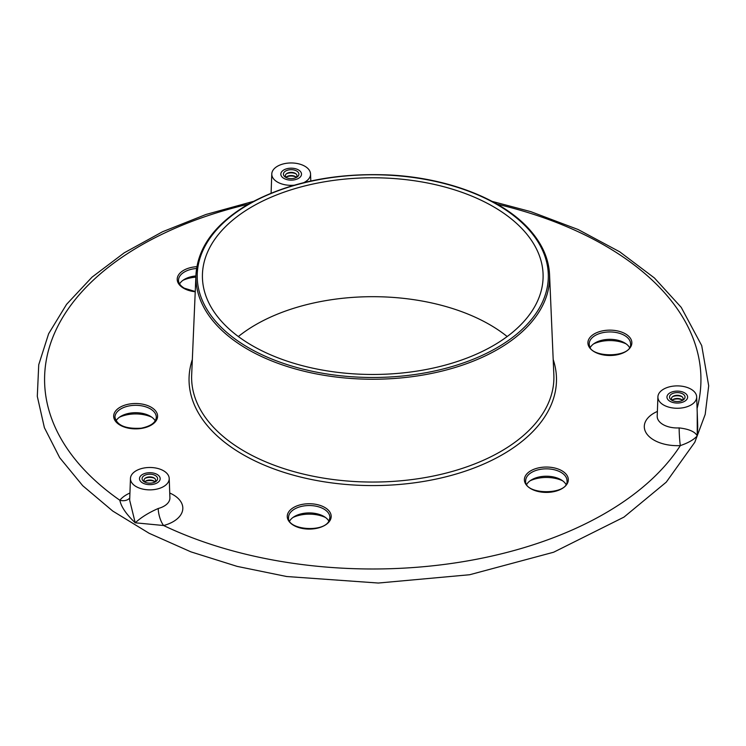 <?xml version="1.0" encoding="UTF-8"?>
<svg xmlns="http://www.w3.org/2000/svg" width="746" height="746" viewBox="0 0 746 746"><rect width="100%" height="100%" fill="white"/><g stroke="black" fill="none" stroke-linecap="round" stroke-linejoin="round"><path stroke-width="1.12" d="M145.144 482.233A5.819 3.357 180 0 1 145.731 477.878A5.819 3.357 180 0 1 153.946 477.878A5.819 3.357 180 0 1 154.534 482.233M144.36 481.841L144.36 481.841A7.749 4.476 180 0 1 144.36 475.51A7.749 4.476 180 0 1 155.317 475.51A7.749 4.476 180 0 1 155.317 481.841A7.749 4.476 180 0 1 144.36 481.841M145.144 478.279A7.749 4.476 180 0 1 154.534 478.279M144.715 481.841A5.819 3.357 180 0 1 145.731 481.049A5.819 3.357 180 0 1 153.946 481.049A5.819 3.357 180 0 1 154.963 481.841M145.144 481.44A7.749 4.476 180 0 1 154.534 481.44M159.821 480.219A10.332 5.968 180 0 1 148.491 484.592A10.332 5.968 180 0 1 139.502 478.671A10.332 5.968 180 0 1 149.834 472.703A10.332 5.968 180 0 1 160.176 478.671A10.332 5.968 180 0 1 159.821 480.219A10.332 5.968 180 0 1 148.491 484.592A10.332 5.968 180 0 1 139.502 478.671A10.332 5.968 180 0 1 149.834 472.703A10.332 5.968 180 0 1 160.176 478.671A10.332 5.968 180 0 1 159.821 480.219M672.584 400.639A5.819 3.357 180 0 1 673.172 396.285A5.819 3.357 180 0 1 681.396 396.285A5.819 3.357 180 0 1 681.984 400.639M671.801 400.238L671.801 400.238A7.749 4.476 180 0 1 671.801 393.916A7.749 4.476 180 0 1 682.767 393.916A7.749 4.476 180 0 1 682.767 400.238A7.749 4.476 180 0 1 671.801 400.238M672.584 396.685A7.749 4.476 180 0 1 681.984 396.685M672.155 400.238A5.819 3.357 180 0 1 673.172 399.455A5.819 3.357 180 0 1 681.396 399.455A5.819 3.357 180 0 1 682.413 400.238M672.584 399.847A7.749 4.476 180 0 1 681.984 399.847M687.271 398.625A10.332 5.968 180 0 1 675.932 402.989A10.332 5.968 180 0 1 666.952 397.077A10.332 5.968 180 0 1 677.284 391.109A10.332 5.968 180 0 1 687.625 397.077A10.332 5.968 180 0 1 687.271 398.625A10.332 5.968 180 0 1 675.932 402.989A10.332 5.968 180 0 1 666.952 397.077A10.332 5.968 180 0 1 677.284 391.109A10.332 5.968 180 0 1 687.625 397.077A10.332 5.968 180 0 1 687.271 398.625M286.473 177.716A5.819 3.357 180 0 1 287.051 173.361A5.819 3.357 180 0 1 295.276 173.361A5.819 3.357 180 0 1 295.864 177.716M285.681 177.315L285.681 177.315A7.749 4.476 180 0 1 285.681 170.993A7.749 4.476 180 0 1 296.647 170.993A7.749 4.476 180 0 1 296.647 177.315A7.749 4.476 180 0 1 285.681 177.315M286.473 173.762A7.749 4.476 180 0 1 295.864 173.762M286.035 177.315A5.819 3.357 180 0 1 287.051 176.532A5.819 3.357 180 0 1 295.276 176.532A5.819 3.357 180 0 1 296.293 177.315M286.473 176.923A7.749 4.476 180 0 1 295.864 176.923M301.151 175.702A10.332 5.968 180 0 1 289.821 180.075A10.332 5.968 180 0 1 280.832 174.154A10.332 5.968 180 0 1 291.164 168.186A10.332 5.968 180 0 1 301.505 174.154A10.332 5.968 180 0 1 301.151 175.702A10.332 5.968 180 0 1 289.821 180.075A10.332 5.968 180 0 1 280.832 174.154A10.332 5.968 180 0 1 291.164 168.186A10.332 5.968 180 0 1 301.505 174.154A10.332 5.968 180 0 1 301.151 175.702M116.04 420.819A20.674 11.936 180 0 1 121.02 416.193A20.674 11.936 180 0 1 150.254 416.193A20.674 11.936 180 0 1 155.224 420.819M151.876 417.247A25.84 14.92 0 0 0 119.397 417.247M526.76 484.359A20.674 11.936 180 0 1 531.73 479.725A20.674 11.936 180 0 1 560.973 479.725A20.674 11.936 180 0 1 565.944 484.359M562.596 480.778A25.84 14.92 0 0 0 530.108 480.778M590.3 347.459A20.674 11.936 180 0 1 595.271 342.824A20.674 11.936 180 0 1 624.505 342.824A20.674 11.936 180 0 1 629.484 347.459M626.127 343.878A25.84 14.92 0 0 0 593.648 343.878M179.581 283.918A20.674 11.936 180 0 1 184.551 279.284A20.674 11.936 180 0 1 195.909 275.936M195.853 277.148A25.84 14.92 0 0 0 182.929 280.337M289.635 521.044A20.674 11.936 180 0 1 294.605 516.409A20.674 11.936 180 0 1 314.579 513.323A20.674 11.936 180 0 1 323.848 516.409A20.674 11.936 180 0 1 328.818 521.044M325.47 517.463A25.84 14.92 0 0 0 315.912 514.656A25.84 14.92 0 0 0 292.982 517.463M169.211 478.438A19.377 11.19 180 0 1 149.834 489.861A19.377 11.19 180 0 1 130.457 478.438A19.377 11.19 180 0 1 142.607 468.292A19.377 11.19 180 0 1 163.542 470.763A19.377 11.19 180 0 1 169.211 478.438L169.911 497.731A20.077 11.591 180 0 1 158.217 508.502A12.924 4.401 -104.9 0 0 163.616 525.52A32.992 19.051 0 0 0 169.743 493.022M129.935 493.022A32.992 19.051 0 0 0 119.854 500.258A12.924 9.586 -141.5 0 0 129.757 498.011M248.334 204.18A328.184 189.475 180 0 0 119.854 500.258C121.132 506.758 126.251 514.274 135.222 522.797L129.673 500.23L130.457 478.438M158.217 508.502C148.827 512.586 141.162 517.351 135.222 522.797L163.616 525.52A328.184 189.475 180 0 0 287.825 562.531A328.184 189.475 180 0 0 680.343 445.586C688.232 442.928 693.864 439.683 697.249 435.85L697.221 412.202M657.385 411.428A32.992 19.051 0 0 0 646.53 433.51A32.992 19.051 0 0 0 680.343 445.586A12.924 0.979 86.9 0 1 679.149 427.915A20.077 11.591 180 0 1 657.207 416.137L657.207 416.445M696.661 396.844A19.377 11.19 180 0 1 677.284 408.267A19.377 11.19 180 0 1 657.907 396.844A19.377 11.19 180 0 1 658.559 394.177A19.377 11.19 180 0 1 679.615 385.971A19.377 11.19 180 0 1 696.661 396.844L697.743 426.88L697.249 435.85C694.964 431.682 688.931 429.034 679.149 427.915M294.101 185.213A19.377 11.19 180 0 1 271.786 173.921A19.377 11.19 180 0 1 291.164 162.964A19.377 11.19 180 0 1 310.541 173.921A19.377 11.19 180 0 1 303.827 182.63M238.347 336.539A165.388 95.488 180 0 1 507.177 336.539M252.307 345.659A170.349 98.351 180 0 1 202.464 278.547A170.349 98.351 180 0 1 372.767 177.772A170.349 98.351 180 0 1 543.06 278.547A170.349 98.351 180 0 1 436 367.442A170.349 98.351 180 0 1 252.307 345.659M114.959 417.247A20.674 11.936 180 0 1 132.937 405.414A20.674 11.936 180 0 1 155.606 414.161A20.674 11.936 180 0 1 156.306 417.247C155.895 422.544 150.832 426.199 141.125 428.213C125.626 429.071 116.898 425.416 114.959 417.247M141.32 428.437A21.97 12.682 0 0 0 151.168 407.223A21.97 12.682 0 0 0 114.418 412.911A21.97 12.682 0 0 0 141.32 428.437M560.973 472.339A20.674 11.936 180 0 1 567.025 480.778C568.909 495.316 523.795 495.316 525.678 480.778A20.674 11.936 180 0 1 531.73 472.339A20.674 11.936 180 0 1 560.973 472.339M561.887 470.763A21.97 12.682 0 0 0 525.137 476.442A21.97 12.682 0 0 0 552.04 491.978A21.97 12.682 0 0 0 561.887 470.763M604.54 332.352A20.674 11.936 180 0 1 630.566 343.878C632.449 358.406 587.335 358.406 589.219 343.878A20.674 11.936 180 0 1 604.54 332.352M589.918 346.965A20.674 11.936 180 0 1 589.219 343.878M604.204 330.571A21.97 12.682 0 0 0 594.357 351.795A21.97 12.682 0 0 0 631.107 346.107A21.97 12.682 0 0 0 604.204 330.571M195.247 291.518L184.29 288.189C180.429 285.83 178.499 283.219 178.499 280.337A20.674 11.936 180 0 1 196.543 268.504M196.832 266.676A21.97 12.682 0 0 0 178.462 275.069A21.97 12.682 0 0 0 183.647 288.254A21.97 12.682 0 0 0 195.228 291.761M288.553 517.463A20.674 11.936 180 0 1 314.579 505.937A20.674 11.936 180 0 1 329.9 517.463L329.266 520.204C325.014 533.185 286.632 530.005 288.553 517.463M330.441 519.692A21.97 12.682 0 0 0 303.538 504.165A21.97 12.682 0 0 0 293.691 525.38A21.97 12.682 0 0 0 330.441 519.692M497.19 204.18A328.184 189.475 180 0 1 697.081 408.5M549.56 274.612A176.849 102.109 180 0 1 442.453 370.976A176.849 102.109 180 0 1 247.709 349.333A176.849 102.109 180 0 1 195.965 274.612C197.839 247.196 215.174 223.781 247.98 204.385C288.003 182.22 335.597 172.447 390.764 175.058C450.314 178.313 505.368 200.422 531.422 231.764C542.79 245.238 548.832 259.524 549.56 274.612L553.849 374.884A181.138 104.58 180 0 1 444.14 473.589A181.138 104.58 180 0 1 244.679 451.423A181.138 104.58 180 0 1 191.675 374.884L195.965 274.612M248.623 204.451A175.562 101.363 180 0 1 542.342 249.882A175.562 101.363 180 0 1 327.326 374.026A175.562 101.363 180 0 1 248.623 204.451M553.196 359.507A183.721 106.072 180 0 1 372.767 485.581A183.721 106.072 180 0 1 192.337 359.507M492.164 201.401L530.77 211.64L578.113 229.516L619.721 251.812L654.419 277.978L681.229 307.371L701.706 345.594L708.7 385.813L705.194 414.412L694.796 442.266L666.262 482.149L623.973 517.109L553.625 552.226L469.654 574.737L378.362 583.036L286.641 576.518L237.135 566.382L190.929 551.863L149.144 533.287L112.777 511.075L82.713 485.702L59.699 457.699L44.387 427.672L37.3 396.368L38.736 364.729L48.621 333.76L66.581 304.331L92.028 277.148L124.293 252.782L162.563 231.745L205.943 214.484L253.37 201.401M271.786 173.921L271.096 193.149M310.541 173.921L310.802 181.017M657.907 396.844L657.207 416.137"/></g></svg>
